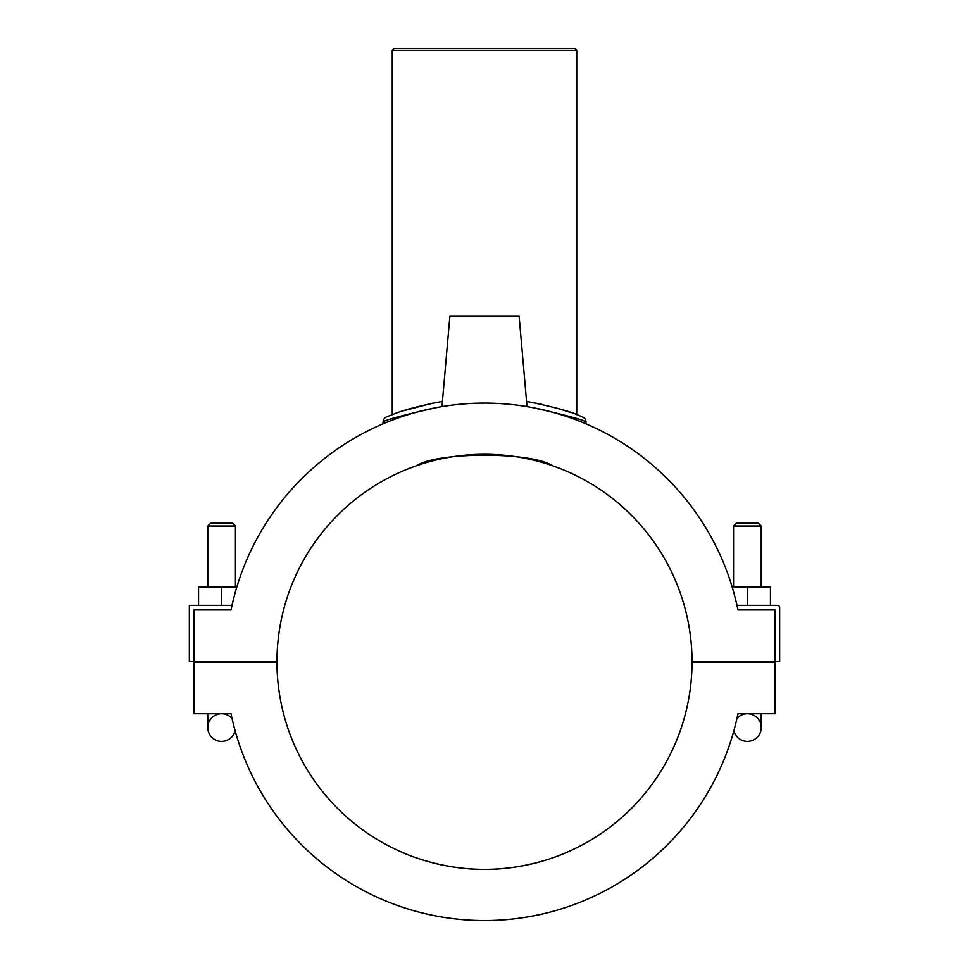 <?xml version="1.0" encoding="UTF-8"?>
<svg xmlns="http://www.w3.org/2000/svg" width="969" height="969" viewBox="0 0 969 969"><rect width="100%" height="100%" fill="white"/><g stroke="black" fill="none" stroke-linecap="round" stroke-linejoin="round"><path stroke-width="1.45" d="M574.896 848.638L570.438 850.734M567.919 851.848C554.692 858.122 520.704 869.75 484.5 869.363C448.296 869.75 414.308 858.122 401.081 851.848C414.308 858.122 448.296 869.75 484.5 869.363C520.704 869.75 554.692 858.122 567.919 851.848M394.104 848.638L398.562 850.734M576.737 50.291L574.896 48.45L394.104 48.45L392.263 50.291L576.737 50.291L576.737 414.671M558.289 408.555L555.879 407.864M541.828 404.327L526.567 401.408C553.953 406.98 571.649 411.777 579.632 415.762L582.49 416.912A5.535 5.535 0 0 1 585.966 422.036L585.966 423.828A258.723 258.723 0 0 1 732.128 586.887L770.44 586.887L770.44 605.334M432.683 403.165L403.661 410.723M392.263 50.291L392.263 414.684M558.289 467.857L554.68 466.513M552.621 465.798C531.945 451.687 437.055 451.687 416.379 465.798C437.055 451.687 531.945 451.687 552.621 465.798M410.711 467.857L414.32 466.513M442.433 401.396C419.214 405.878 402.765 410.202 393.087 414.369L386.631 416.852C384.56 417.675 383.361 419.407 383.046 422.036C384.669 420.049 402.765 415.18 437.31 407.44M532.078 407.513C566.393 415.229 584.355 420.074 585.966 422.048M386.631 416.852L389.393 415.774M404.739 410.371L409.451 408.93M559.331 408.87L570.68 412.503M221.622 605.334L221.622 586.887L236.872 586.887A258.723 258.723 0 0 1 383.034 423.828L383.034 422.036M737.966 713.705L775.043 713.705L775.043 662.057L692.036 662.057A207.536 207.536 0 0 1 484.5 869.363A207.536 207.536 0 0 1 276.964 662.057L193.957 662.057L193.957 713.705L231.034 713.705A258.723 258.723 0 0 0 737.966 713.705L747.378 713.705A13.832 13.832 0 0 1 761.21 727.549A13.832 13.832 0 0 1 733.896 730.674A258.723 258.723 0 0 1 235.104 730.674A13.832 13.832 0 0 1 207.79 727.549A13.832 13.832 0 0 0 235.104 730.674M193.957 661.597L276.964 661.597A207.536 207.536 0 0 1 484.5 454.291A207.536 207.536 0 0 1 692.036 661.597L775.043 661.597L775.043 609.937L737.966 609.937A258.723 258.723 0 0 0 231.034 609.937L193.957 609.937L193.957 661.597L189.343 661.597L189.343 605.334L232.015 605.334M231.034 609.937L193.957 609.937M736.985 605.334L777.356 605.334A2.301 2.301 0 0 1 779.657 607.636L779.657 661.597L775.043 661.597M775.043 609.937L737.966 609.937M747.378 605.334L747.378 586.887M441.973 406.617L449.907 315.942L519.093 315.942L527.027 406.617M198.56 605.334L198.56 586.887L221.622 586.887M207.79 586.887L207.79 526.01L235.455 526.01L235.455 586.887M207.79 526.01L210.552 523.236L232.693 523.236L235.455 526.01M232.051 718.441A13.832 13.832 0 0 0 207.79 727.549L207.79 713.705M761.21 526.01L758.448 523.236L736.307 523.236L733.545 526.01L761.21 526.01L761.21 586.887M736.949 718.441A13.832 13.832 0 0 1 747.378 713.705M761.21 713.705L761.21 727.549A13.832 13.832 0 0 1 733.896 730.674M393.087 414.369L387.527 416.5M585.651 420.183C586.257 419.117 584.246 417.639 579.632 415.762M733.545 526.01L733.545 586.887"/></g></svg>
